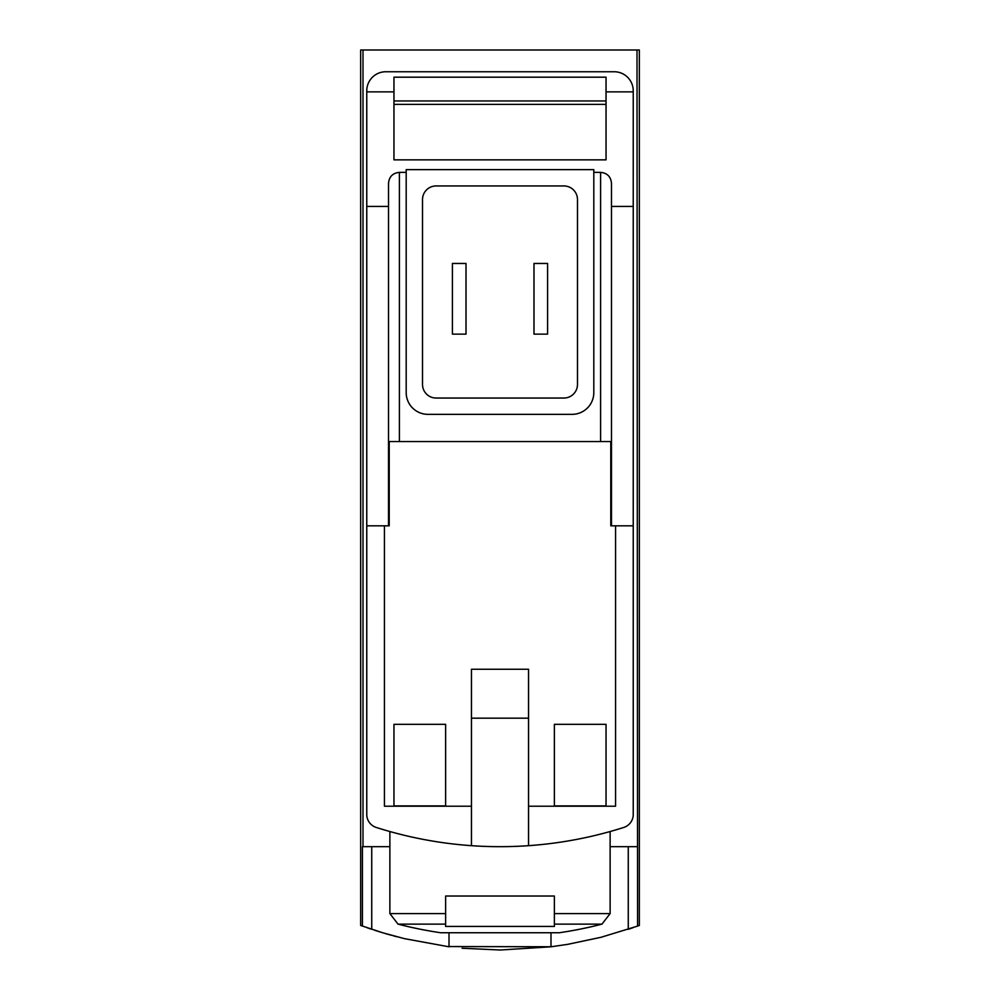 <?xml version="1.0" encoding="UTF-8"?>
<svg xmlns="http://www.w3.org/2000/svg" width="1000" height="1000" viewBox="0 0 1000 1000"><rect width="100%" height="100%" fill="white"/><g stroke="black" fill="none" stroke-linecap="round" stroke-linejoin="round"><path stroke-width="1.5" d="M637 50L639.35 50L639.35 925.45L637.575 926.1L637 50L360.65 50L360.65 925.45L382.55 932.725L404.438 938.65L449.012 946.8L449.012 932.738M500.55 950L550.988 946.8L567.8 944.325L601.062 937.275L637.575 926.1M551.35 946.75L447.038 946.55M396.925 936.762L393.288 935.8M391.337 935.263L385.125 933.487M380.487 932.1L378.663 931.538M377.7 931.225L374.6 930.25M367.1 927.738L371.737 929.312L371.737 846.675M462.088 948.238L500.05 950M628.263 846.675L628.263 929.312L632.812 927.763M528.55 845.675L528.55 669.262L471.45 669.262L471.45 845.675A407.85 407.85 0 0 0 623.763 827.45A13.6 13.6 0 0 0 633.237 814.488L633.237 206.438L611.475 206.438M611.475 525.825L611.475 441.538L610.788 441.538L610.788 525.825L633.237 525.825M610.788 441.538L388.525 441.538L388.525 525.825M633.237 206.438L633.237 90.787A19.038 19.038 0 0 0 614.2 71.75L385.8 71.75A19.038 19.038 0 0 0 366.763 90.787L366.763 525.825L389.212 525.825L389.212 441.538M606.038 724.325L606.038 805.888L554.375 805.888L554.375 724.325L606.038 724.325L606.038 805.888M445.625 724.325L445.625 805.888L393.963 805.888L393.963 724.325L445.625 724.325L445.625 805.888M384.438 525.825L384.438 806.213L471.45 806.213M366.763 525.825L366.763 814.488A13.6 13.6 0 0 0 376.238 827.45A407.85 407.85 0 0 0 471.45 845.675M528.55 718.175L471.45 718.175M606.038 104.375L393.963 104.375M393.963 100.962L606.038 100.962M606.038 91.875L606.038 77.188L393.963 77.188L393.963 159.85L606.038 159.85L606.038 91.875L633.237 91.875M445.625 913.6L445.625 896.025L554.375 896.025L554.375 926.438L445.625 926.438L445.625 913.6L389.875 913.6L389.875 831.525M550.988 946.8L550.988 932.738M366.763 91.875L393.963 91.875M388.525 206.438L366.763 206.438M406.188 172.362L399.4 172.362C392.8 173.012 389.175 176.637 388.525 183.238L388.525 441.538M593.812 169.638L406.188 169.638L406.188 392.6A21.75 21.75 0 0 0 427.95 414.35L572.05 414.35A21.75 21.75 0 0 0 593.812 392.6L593.812 169.638M611.475 441.538L611.475 183.238C610.825 176.637 607.2 173.012 600.6 172.362L593.812 172.362M389.875 846.675L362.425 846.675L362.425 926.1M363 846.675L363 50M637 846.675L610.125 846.675M528.55 806.213L615.562 806.213L615.562 525.825M577.487 199.55A13.6 13.6 0 0 0 563.9 185.95L436.1 185.95A13.6 13.6 0 0 0 422.512 199.55L422.512 384.438A13.6 13.6 0 0 0 436.1 398.038L563.9 398.038A13.6 13.6 0 0 0 577.487 384.438L577.487 199.55M547.587 334.137L533.987 334.137L533.987 263.45L547.587 263.45L547.587 334.137M466.012 263.45L452.413 263.45L452.413 334.137L466.012 334.137L466.012 263.45M389.875 913.6L398.038 924.137A407.85 407.85 0 0 0 440.588 932.738L559.412 932.738A407.85 407.85 0 0 0 601.962 924.137L610.125 913.6L610.125 831.525M554.375 724.325L554.375 805.888M393.963 724.325L393.963 805.888M554.375 913.6L610.125 913.6M399.4 172.362L399.4 441.538M600.6 172.362L600.6 441.538M398.038 924.137L445.625 924.137M554.375 924.137L601.962 924.137"/></g></svg>
